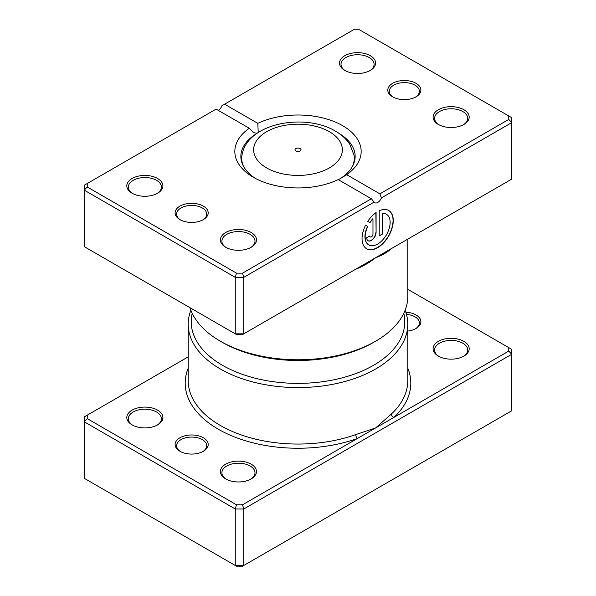 <?xml version="1.0" encoding="UTF-8"?>
<svg xmlns="http://www.w3.org/2000/svg" width="596" height="596" viewBox="0 0 596 596"><rect width="100%" height="100%" fill="white"/><g stroke="black" fill="none" stroke-linecap="round" stroke-linejoin="round"><path stroke-width="0.89" d="M188.209 356.87L87.247 415.159L87.247 418.63L236.5 504.797L242.52 504.797L357.339 438.507A3.01 1.289 70.3 0 1 355.752 434.573L375.636 427.943L391.371 414.011A109.791 63.385 0 0 0 407.791 380.665L407.791 324.179A109.791 63.385 180 0 1 340.018 382.744A109.791 63.385 180 0 1 220.364 369.006A109.791 63.385 180 0 1 188.209 324.179A109.791 63.385 180 0 1 190.884 310.278M179.955 451.276L179.955 451.276A16.546 9.551 180 0 1 179.955 437.769A16.546 9.551 180 0 1 203.348 437.769A16.546 9.551 180 0 1 203.348 451.276A16.546 9.551 180 0 1 179.955 451.276M202.796 451.582A15.042 8.687 0 0 0 206.693 445.748A15.042 8.687 0 0 0 202.29 439.61A15.042 8.687 0 0 0 185.9 437.732A15.042 8.687 0 0 0 176.61 445.748A15.042 8.687 0 0 0 180.513 451.582M405.816 312.215A16.546 9.551 180 0 1 416.045 314.971A16.546 9.551 180 0 1 416.045 328.478A16.546 9.551 180 0 1 407.791 331.071M415.487 328.783A15.042 8.687 0 0 0 419.39 322.957A15.042 8.687 0 0 0 414.98 316.811A15.042 8.687 0 0 0 406.465 314.36M438.38 356.11L438.38 356.11A18.051 10.423 180 0 1 438.38 341.374A18.051 10.423 180 0 1 463.904 341.374A18.051 10.423 180 0 1 463.904 356.11A18.051 10.423 180 0 1 438.38 356.11M463.345 356.415A16.546 9.551 0 0 0 467.681 349.971A16.546 9.551 0 0 0 462.839 343.214A16.546 9.551 0 0 0 444.81 341.143A16.546 9.551 0 0 0 434.596 349.971A16.546 9.551 0 0 0 438.932 356.415M225.683 478.908L225.683 478.908A18.051 10.423 180 0 1 225.683 464.172A18.051 10.423 180 0 1 251.207 464.172A18.051 10.423 180 0 1 251.207 478.908A18.051 10.423 180 0 1 225.683 478.908M250.655 479.214A16.546 9.551 0 0 0 254.991 472.77A16.546 9.551 0 0 0 250.141 466.012A16.546 9.551 0 0 0 232.112 463.941A16.546 9.551 0 0 0 221.898 472.77A16.546 9.551 0 0 0 226.242 479.214M132.096 424.873L132.096 424.873A18.051 10.423 180 0 1 132.096 410.137A18.051 10.423 180 0 1 157.62 410.137A18.051 10.423 180 0 1 157.62 424.873A18.051 10.423 180 0 1 132.096 424.873M157.068 425.186A16.546 9.551 0 0 0 161.404 418.735A16.546 9.551 0 0 0 156.562 411.985A16.546 9.551 0 0 0 138.533 409.914A16.546 9.551 0 0 0 128.319 418.735A16.546 9.551 0 0 0 132.655 425.186M192.21 313.332A106.781 61.649 0 0 0 222.494 365.318A106.781 61.649 0 0 0 345.494 376.94A106.781 61.649 0 0 0 403.79 313.332M405.116 310.278A109.791 63.385 180 0 1 407.791 324.179M87.247 415.159L84.245 416.895L84.245 478.297L235.256 565.477L243.764 565.477L511.755 410.756L511.755 354.27L243.764 508.991L243.764 565.477L242.52 566.2L236.5 566.2L235.256 565.477L235.256 508.991L84.245 421.804L87.247 418.63M242.52 504.797L243.764 508.991L235.256 508.991L236.5 504.797M508.753 347.617L511.755 349.353L511.755 354.27L508.753 351.089L508.753 347.617L407.791 289.328M188.209 368.186A112.8 65.12 180 0 0 218.24 429.172A112.8 65.12 180 0 0 357.339 438.507L508.753 351.089M407.791 368.186A112.8 65.12 180 0 1 393.934 417.386A3.01 2.086 47 0 1 391.371 414.011M300.123 148.575A3.01 1.736 0 0 0 296.845 148.203A3.01 1.736 0 0 0 294.99 149.805A3.01 1.736 0 0 0 295.877 151.034A3.01 1.736 0 0 0 299.155 151.406A3.01 1.736 0 0 0 301.01 149.805A3.01 1.736 0 0 0 300.123 148.575M368.715 244.859A17.671 10.199 -60 0 1 368.604 244.8A17.671 10.199 -60 0 1 367.568 226.346L367.784 226.473A17.671 10.199 120 0 0 368.82 244.919A17.671 10.199 120 0 0 377.655 244.047A17.671 10.199 120 0 0 389.195 228.477A17.671 10.199 120 0 0 386.491 214.314A17.671 10.199 120 0 0 382.341 213.539L382.341 234.131L379.212 235.934L379.212 210.775A22.089 12.754 -60 0 1 388.696 210.492A22.089 12.754 -60 0 1 392.079 228.194A22.089 12.754 -60 0 1 377.655 247.653A22.089 12.754 -60 0 1 366.607 248.748A22.089 12.754 -60 0 1 365.564 225.191L367.784 226.473M366.503 248.681A22.089 12.754 120 0 0 377.439 247.534A22.089 12.754 120 0 0 391.84 228.164A22.089 12.754 120 0 0 388.592 210.433M376.091 232.328A6.623 3.822 -60 0 1 371.405 240.441A6.623 3.822 -60 0 1 368.097 240.769A6.623 3.822 -60 0 1 366.719 237.737L369.848 235.934A2.205 1.274 120 0 0 370.302 236.94A2.205 1.274 120 0 0 371.405 236.835A2.205 1.274 120 0 0 372.969 234.131L372.969 218.948A17.671 10.199 120 0 0 369.989 222.643L367.769 221.362A22.089 12.754 -60 0 1 376.091 212.578L376.091 232.328L375.882 212.727M367.985 240.702A6.623 3.822 120 0 0 371.196 240.315A6.623 3.822 120 0 0 375.882 232.202M370.198 236.873A2.205 1.274 -60 0 1 370.086 236.821A2.205 1.274 -60 0 1 369.647 236.046M393.934 247.131L375.636 257.695C369.684 262.486 363.053 266.33 355.752 269.236A109.791 63.385 180 0 1 355.462 269.347M391.371 248.606A3.01 2.086 -133 0 0 391.371 248.674C386.841 252.6 381.596 255.61 375.636 257.695L357.339 268.26M179.955 219.626L179.955 219.626A16.546 9.551 180 0 1 179.955 206.119A16.546 9.551 180 0 1 203.348 206.119A16.546 9.551 180 0 1 203.348 219.626A16.546 9.551 180 0 1 179.955 219.626M202.796 219.931A15.042 8.687 -0 0 0 206.693 214.106A15.042 8.687 -0 0 0 202.29 207.959A15.042 8.687 -0 0 0 185.9 206.082A15.042 8.687 -0 0 0 176.61 214.106A15.042 8.687 -0 0 0 180.513 219.931M392.652 96.828L392.652 96.828A16.546 9.551 180 0 1 392.652 83.321A16.546 9.551 180 0 1 416.045 83.321A16.546 9.551 180 0 1 416.045 96.828A16.546 9.551 180 0 1 392.652 96.828M415.487 97.141A15.042 8.687 -0 0 0 419.39 91.307A15.042 8.687 -0 0 0 414.98 85.161A15.042 8.687 -0 0 0 398.59 83.284A15.042 8.687 -0 0 0 389.307 91.307A15.042 8.687 -0 0 0 393.204 97.141M438.38 124.46L438.38 124.46A18.051 10.423 180 0 1 438.38 109.724A18.051 10.423 180 0 1 463.904 109.724A18.051 10.423 180 0 1 463.904 124.46A18.051 10.423 180 0 1 438.38 124.46M463.345 124.765A16.546 9.551 -0 0 0 467.681 118.321A16.546 9.551 -0 0 0 462.839 111.564A16.546 9.551 -0 0 0 444.81 109.493A16.546 9.551 -0 0 0 434.596 118.321A16.546 9.551 -0 0 0 438.932 124.765M225.683 247.258L225.683 247.258A18.051 10.423 180 0 1 225.683 232.522A18.051 10.423 180 0 1 251.207 232.522A18.051 10.423 180 0 1 251.207 247.258A18.051 10.423 180 0 1 225.683 247.258M250.655 247.564A16.546 9.551 -0 0 0 254.991 241.119A16.546 9.551 -0 0 0 250.141 234.362A16.546 9.551 -0 0 0 232.112 232.291A16.546 9.551 -0 0 0 221.898 241.119A16.546 9.551 -0 0 0 226.242 247.564M132.096 193.223L132.096 193.223A18.051 10.423 180 0 1 132.096 178.487A18.051 10.423 180 0 1 157.62 178.487A18.051 10.423 180 0 1 157.62 193.223A18.051 10.423 180 0 1 132.096 193.223M157.068 193.536A16.546 9.551 -0 0 0 161.404 187.084A16.546 9.551 -0 0 0 156.562 180.335A16.546 9.551 -0 0 0 138.533 178.264A16.546 9.551 -0 0 0 128.319 187.084A16.546 9.551 -0 0 0 132.655 193.536M344.793 70.432A18.051 10.423 180 0 1 344.793 70.425A18.051 10.423 180 0 1 344.793 55.696A18.051 10.423 180 0 1 370.317 55.696A18.051 10.423 180 0 1 370.317 70.425A18.051 10.423 180 0 1 344.793 70.432M369.758 70.738A16.546 9.551 -0 0 0 374.102 64.286A16.546 9.551 -0 0 0 369.252 57.536A16.546 9.551 -0 0 0 351.223 55.465A16.546 9.551 -0 0 0 341.009 64.286A16.546 9.551 -0 0 0 345.345 70.738M375.636 341.203L373.506 342.424A106.781 61.649 180 0 1 222.494 342.432L220.364 341.203A109.791 63.385 -0 0 0 375.636 341.203A109.791 63.385 -0 0 0 407.791 296.376L407.791 239.13M338.208 179.605A63.169 36.468 180 0 1 253.337 177.265L253.337 177.265A63.169 36.468 180 0 1 249.284 128.259L216.11 109.113L87.247 183.508L87.247 186.98L236.5 273.154L242.52 273.154L371.382 198.751L338.208 179.605M256.854 133.489A57.149 32.996 -0 0 0 240.851 156.39A57.149 32.996 -0 0 0 255.565 178.487M87.247 186.98L84.245 190.154L84.245 246.647L235.256 333.834L243.764 333.834L511.755 179.105L511.755 122.62L381.447 197.857A6.02 3.472 -60 0 1 374.75 202.737A6.02 3.472 -60 0 1 374.079 202.111L243.764 277.341L235.256 277.341L84.245 190.154L84.245 185.244L87.247 183.508M236.5 273.154L235.256 277.341L235.256 333.834L236.5 334.55L242.52 334.55L243.764 333.834L243.764 277.341L242.52 273.154M346.716 174.688L379.89 193.842L508.753 119.446L508.753 115.967L359.5 29.8L353.48 29.8L224.618 104.196L257.792 123.35A63.169 36.468 180 0 1 342.663 125.689A63.169 36.468 180 0 1 346.716 174.688L338.409 179.716A57.149 32.996 -0 0 0 355.149 156.39A57.149 32.996 -0 0 0 339.146 133.489M224.618 104.196L221.921 105.753A6.02 3.472 -60 0 1 218.24 110.334M508.753 115.967L511.755 117.703L511.755 122.62L508.753 119.446M189.968 307.685A109.791 63.385 -0 0 0 220.364 341.203L222.494 342.424A106.781 61.649 180 0 1 222.494 342.424M258.239 132.55L257.792 123.35M249.284 128.259L253.442 132.699L257.167 133.258M381.447 197.857L379.89 193.842M371.382 198.751L374.079 202.111M369.781 222.524A17.671 10.199 -60 0 1 372.753 218.829L372.969 218.948M367.568 226.346L365.564 225.191M379.212 235.688L382.341 234.131M382.125 234.005L382.341 213.539M382.125 213.42A17.671 10.199 -60 0 1 386.275 214.195A17.671 10.199 -60 0 1 386.379 214.255M188.209 324.179L188.209 380.665A109.791 63.385 0 0 0 220.364 425.492A109.791 63.385 0 0 0 355.752 434.573M266.628 167.916A44.365 25.613 0 0 0 329.372 167.916A44.365 25.613 0 0 0 329.372 131.694A44.365 25.613 0 0 0 266.628 131.694A44.365 25.613 0 0 0 266.628 167.916M354.739 160.331L353.994 154.997A56.277 32.489 180 0 1 352.594 166.15M243.406 166.15A56.277 32.489 180 0 1 242.006 154.997L241.261 160.331M353.994 154.997L349.77 144.292C346.269 138.957 341.471 134.562 335.392 131.098C304.854 112.86 247.459 122.724 242.006 154.997"/></g></svg>
